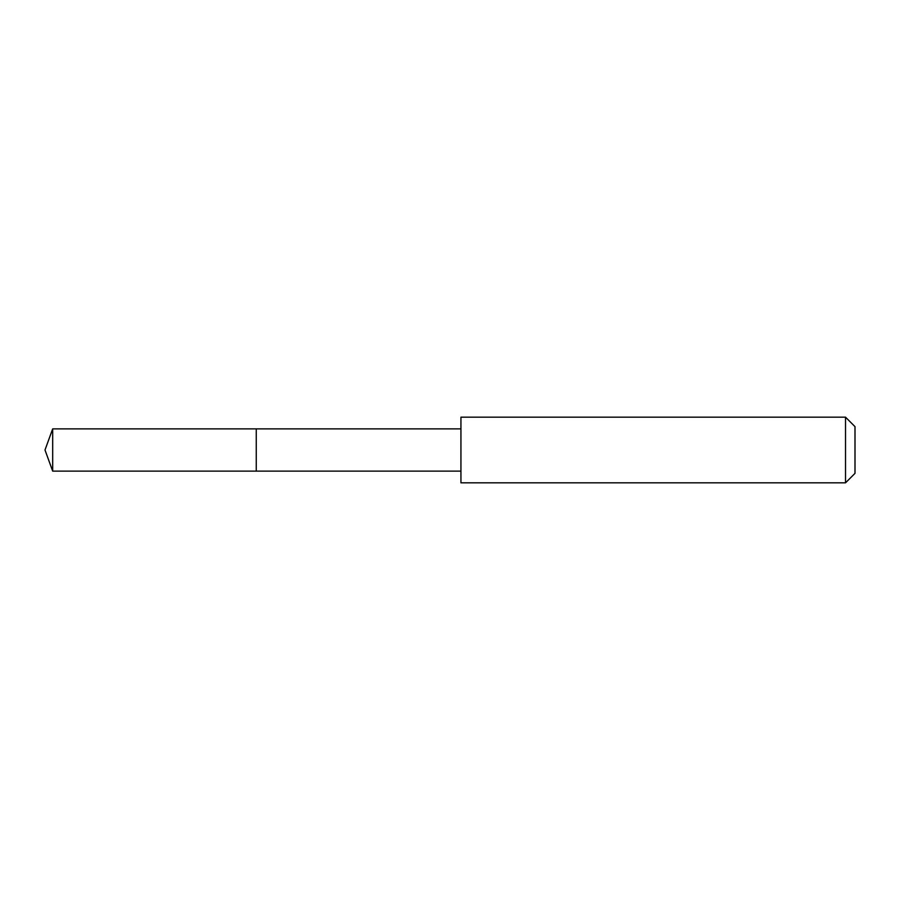 <?xml version="1.0" encoding="UTF-8"?>
<svg xmlns="http://www.w3.org/2000/svg" width="900" height="900" viewBox="0 0 900 900"><rect width="100%" height="100%" fill="white"/><g stroke="black" fill="none" stroke-linecap="round" stroke-linejoin="round"><path stroke-width="1.35" d="M256.252 471.116L256.252 428.884L52.684 428.873L52.684 471.127L256.252 471.116L256.252 428.884L460.924 428.884L460.924 471.116L52.684 471.127L45 450L52.684 471.127M460.946 442.901L460.946 482.839L845.516 482.839L845.516 417.161L460.946 417.161L460.946 442.901M845.516 417.161L855 426.645L855 473.355L845.516 482.839M45 450L52.684 428.873M460.924 471.116L460.946 482.839M460.924 428.884L460.946 417.161"/></g></svg>
